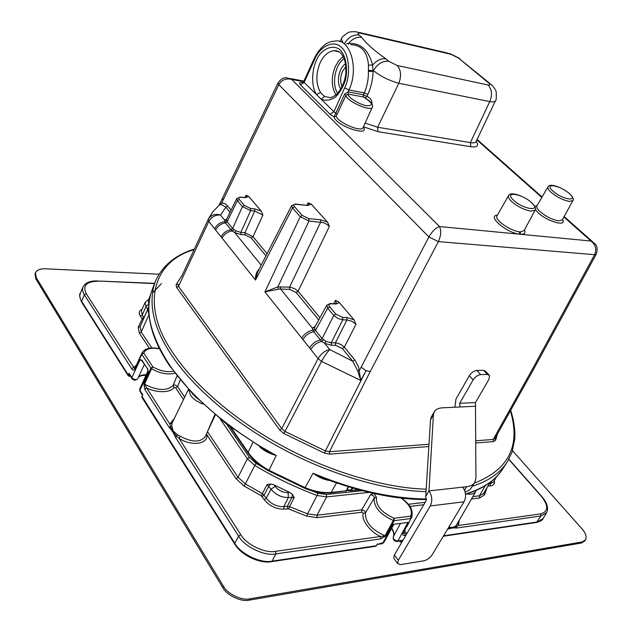 <?xml version="1.0" encoding="UTF-8"?>
<svg xmlns="http://www.w3.org/2000/svg" width="632" height="632" viewBox="0 0 632 632"><rect width="100%" height="100%" fill="white"/><g stroke="black" fill="none" stroke-linecap="round" stroke-linejoin="round"><path stroke-width="0.95" d="M430.495 419.909L425.747 496.436L428.97 490.906L433.41 414.75L430.495 419.909L431.324 416.962L434.239 411.819C435.74 409.346 438.529 408.003 442.59 407.806L460.025 406.984L459.693 403.271L475.446 402.584L488.884 379.445L489.555 375.566L487.391 374.452L480.652 374.594L476.828 370.431L483.567 370.312L485.739 371.434L488.828 374.776M475.446 402.584L475.936 478.005L474.829 482.303C473.257 484.799 470.532 486.277 466.645 486.719L464.552 490.219M462.75 487.154L428.97 490.906C432.177 495.788 432.604 500.805 430.25 505.948L398.31 560.284L397.599 563.515L400.546 564.645L423.954 560.782C427.216 559.952 429.942 557.969 432.122 554.833L464.054 501.792C466.408 496.776 465.974 491.901 462.75 487.154L466.645 486.719M434.239 411.819L433.41 414.75M465.097 491.822L468.02 490.835L470.319 489.263L474.829 482.303M398.31 560.284L394.384 554.983L426.11 500.718L425.747 496.436M394.384 554.983L393.689 558.222L394.265 558.996M454.866 407.229L455.972 399.053L469.347 375.661C471.417 372.556 473.913 370.818 476.828 370.431M469.347 375.661L473.147 379.848L459.693 403.271M473.147 379.848C475.232 376.743 477.729 374.989 480.652 374.594M512.552 450.742L581.969 528.842C585.753 533.147 586.923 536.852 585.485 539.965L584.774 541.024L581.322 543.022L249.324 600.131L250.035 598.796C242.017 600.906 227.267 593.883 223.333 586.069L222.646 587.412C226.572 595.233 241.305 602.257 249.324 600.131M222.646 587.412L35.803 278.831L34.997 274.019L35.439 272.803C36.98 269.896 40.369 268.56 45.607 268.805L159.043 274.217M35.803 278.831L36.253 277.614L35.439 272.803M585.485 539.965L582.033 541.964L581.322 543.022M36.253 277.614L223.333 586.069M250.035 598.796L582.033 541.964M426.039 491.633C387.203 490.724 331.729 475.635 281.256 448.222C230.759 420.801 191.63 385.07 172.283 356.187C153.734 328.822 147.935 304.332 154.903 282.702L155.235 281.817C162.076 265.969 175.119 255.052 194.372 249.079M594.554 243.462L590.983 241.021C595.668 244.916 596.885 249.474 594.641 254.688L596.245 254.159C597.84 249.063 597.272 245.493 594.554 243.462L594.57 243.478M497.408 215.172C486.466 215.765 506.58 232.781 519.457 234.18L520.618 234.29C524.489 234.464 525.777 233.011 524.489 229.937M363.218 94.705L348.09 91.861L344.677 94.042L334.075 116.896L336.256 116.059L346.02 95.187L348.279 94.129L348.09 91.861L348.256 94.129L363.574 97.004L363.218 94.705L363.416 96.949C372.809 102.977 373.883 105.907 366.631 105.749C359.023 104.462 347.403 97.099 348.256 94.129M363.574 97.004L365.17 97.865L366.884 96.427L363.408 94.745L364.316 92.888L367.824 94.5C371.118 87.105 372.872 79.403 373.078 71.392L372.619 65.159C368.654 50.031 360.635 42.794 348.572 43.434L346.502 43.774M371.205 102.779L372.043 103.079C371.656 99.761 369.933 97.541 366.884 96.427L367.824 94.5M365.17 97.865L369.325 100.867C372.264 103.743 373.267 105.836 372.343 107.148C371.055 112.243 345.254 100.591 346.02 95.187L344.677 94.042M371.813 103.64L372.043 103.079M572.9 200.565L569.282 201.395C563.215 200.218 557.226 197.239 551.309 192.476C548.6 190.114 547.494 188.249 547.984 186.867L536.884 205.866C536.339 207.335 537.437 209.303 540.178 211.767C546.174 216.673 552.297 219.699 558.53 220.852L562.283 219.897L572.9 200.565C574.133 199.586 573.027 197.287 569.574 193.676M524.11 230.641L535.114 210.14L530.959 211.175C524.299 209.958 517.9 206.782 511.746 201.663C509.037 199.199 507.962 197.208 508.515 195.699L496.997 215.875M302.799 82.705L302.262 82.602C299.426 82.231 298.794 82.958 300.358 84.775L304.15 82.421L303.723 81.56L302.752 82.768L303.313 82.997M303.723 81.536L314.223 58.476L314.657 59.361L304.15 82.421L321.119 99.145L324.587 96.483L320.527 92.501L316.498 94.587C310.249 85.146 311.963 64.954 319.437 54.897C325.678 46.989 334.288 45.101 340.095 49.873C345.57 55.419 348.066 67.695 345.546 79.482C343.421 86.497 340.024 92.398 335.355 97.178C330.188 100.37 325.44 101.025 321.119 99.145L333.909 111.745L330.023 114.202L334.075 116.896C335.703 125.689 370.431 137.547 363.353 126.977M314.657 59.361C319.958 46.207 334.028 39.539 341.272 47.266C349.251 53.301 351.115 75.137 344.653 87.895L333.909 111.745L336.872 114.068M363.432 126.795L378.023 131.669L377.612 127.253L365.114 123.09M489.626 83.242L458.524 58.057L488.568 82.91C490.495 84.664 490.298 85.352 487.975 84.988C491.917 89.215 492.51 94.745 489.761 101.594C493 102.131 494.896 101.87 495.449 100.796L476.094 141.584C475.485 142.777 473.581 143.116 470.382 142.611L470.816 146.727C477.358 147.54 479.151 145.763 476.18 141.402M348.39 44.193L348.572 43.434C352.553 38.671 356.93 36.64 361.694 37.351L359.102 35.06C357.372 33.33 357.87 32.722 360.596 33.227L450.948 54.273L458.524 58.057M350.673 44.698C361.37 44.935 367.303 51.713 368.472 65.049L372.619 65.159C376.719 60.293 381.159 58.184 385.962 58.847C374.484 50.837 366.394 43.671 361.694 37.351M368.472 65.049L368.409 70.405L373.441 70.634C380.867 76.48 389.328 80.683 398.824 83.258L489.761 101.594L470.382 142.611L377.612 127.253L398.824 83.258C401.589 75.856 401.02 69.931 397.125 65.467L388.688 61.264C382.55 60.727 377.462 63.856 373.441 70.634L373.078 71.392L368.409 71.392C368.582 78.968 367.224 86.134 364.316 92.888L348.943 89.973C359.316 68.951 350.199 37.58 334.668 41.143C326.942 41.364 320.116 47.139 314.223 58.476M368.409 70.405L368.409 71.392M496.997 215.891C494.05 219.581 510.19 230.775 519.259 231.786L519.457 234.18L439.509 226.532C441.389 230.633 441.018 235.665 438.379 241.614L594.641 254.688L532.61 368.804L534.261 368.077L596.245 254.159M303.676 81.654L291.676 79.387L287.244 77.957C284.329 77.025 281.272 78.652 278.072 82.839L278.831 84.672C281.698 79.853 285.98 78.091 291.676 79.387L439.509 226.532C435.748 227.852 432.209 231.32 428.891 236.937L438.379 241.614L370.194 371.624L329.462 451.706L428.978 444.264M488.568 82.91L491.917 85.138C494.674 88.298 496.096 90.589 496.183 92.011C496.483 97.905 496.238 100.836 495.449 100.788M359.624 32.524L446.919 52.891L450.948 54.273M339.961 41.752L341.406 38.86C341.248 37.825 343.381 35.795 347.829 32.777C348.967 31.861 351.906 31.545 356.63 31.821L360.596 33.227M344.566 43.339C348.572 37.122 353.414 34.357 359.102 35.06M341.406 38.868L343.16 43.031M278.072 82.839L222.511 198.053L223.08 200.123L221.018 204.357L225.869 207.146L227.702 206.008L225.316 203.875L223.088 203.07L221.674 203.101L219.138 205.242L222.488 198.108L223.08 200.123L278.831 84.672L428.891 236.937L361.133 367.208L366.023 370.684L370.194 371.624L366.054 370.621M323.387 339.795L321.862 341.422L324.745 343.373L329.809 349.607L352.759 361.251L342.291 348.532L344.314 347.189L341.557 344.89L338.088 343.31L335.387 342.844L335.592 345.277L331.397 345.262L331.2 342.828L325.867 341.32L322.17 338.61L320.377 339.937L321.862 341.422C317.153 342.402 313.472 345.08 310.818 349.464L318.094 358.597L321.538 361.378C324.493 355.974 327.25 352.056 329.809 349.607C325.227 350.444 321.325 353.438 318.094 358.597L281.722 428.638L279.7 429.997L283.792 433.481L284.993 431.419L325.385 450.932L324.556 453.176L329.659 454.132L329.462 451.706L325.385 450.932L366.023 370.684L360.761 380.464L358.605 366.987L354.797 359.885L352.759 361.251L357.688 370.81L360.761 380.464L321.538 361.378L284.993 431.419L281.722 428.638L178.508 286.383L178.019 284.171L176.067 284.779L176.676 287.536L178.508 286.383L208.805 221.445L255.533 280.079L257.619 272.115L291.715 205.487L292.498 207.96L300.232 216.697L309.04 221.018L323.355 222.662L326.752 224.242L329.406 226.359L327.55 222.156L320.495 219.738L320.685 222.077L289.598 287.11L289.78 289.417L296.179 292.537L298.122 291.273L294.923 288.785L290.23 287.165L277.819 286.944L278.364 289.235L280.6 289.029L280.418 286.715M357.688 370.81L359.379 370.502L361.133 367.208M331.397 345.262L324.745 343.373L325.867 341.32M320.377 339.937L313.709 331.713L315.487 330.394L314.752 329.177L314.744 327.186L326.831 305.153M315.171 326.412L312.366 328.134L312.745 330.188L313.685 331.689L315.471 330.378L322.17 338.61L333.751 315.423L337.907 318.465L342.781 319.832L342.576 317.382L335.805 314.072L329.722 306.852C328.363 304.948 328.83 303.937 331.121 303.826L336.153 303.945L338.112 303.328L338.863 302.025L335.537 300.318L336.406 303.265L334.849 303.652M289.78 289.417L280.6 289.029L312.366 328.134L314.61 327.502M320.495 219.738L308.843 218.664L309.04 221.018L277.819 286.944L264.927 291.873L278.364 289.235M314.752 329.177L312.745 330.188C308.06 331.128 304.411 333.775 301.796 338.136L310.818 349.464M230.072 212.257L225.869 207.146L220.513 215.07C215.496 214.651 211.602 216.776 208.805 221.445L208.228 219.351C211.056 214.872 215.149 213.442 220.513 215.07L224.558 220.047L224.708 221.682C220.236 222.274 216.879 224.629 214.627 228.745M226.548 219.478L224.558 220.047L226.801 218.956M226.525 220.75L224.708 221.682L225.466 222.922L227.109 221.753L226.572 219.438M232.639 228.547L230.98 229.716L232.236 230.957L234.788 232.639L235.87 230.854L232.639 228.547L230.996 229.74L225.466 222.922M261.19 265.14L234.788 232.639L241.005 234.575L240.847 232.386L235.87 230.854M219.059 205.337L212.937 211.68L208.884 218L181.589 276.516M219.17 205.203L221.018 204.357M245.066 234.891L251.173 237.877L253.045 236.692L244.908 232.71L245.066 234.891L241.005 234.575M259.207 269.019C256.481 271.728 255.257 275.41 255.533 280.079L292.498 207.96L294.496 206.696C293.232 205.021 293.746 204.215 296.045 204.302L295.365 204.033L291.723 205.542M233.666 229.527L232.236 230.957C227.749 231.581 224.36 233.958 222.077 238.098M241.037 197.271L240.452 197.018L236.81 198.519L237.419 200.644L242.427 206.609L250.651 210.646L254.712 211.025L262.912 215.046L261.3 211.127L254.554 208.837L250.485 208.449L244.323 205.424L239.307 199.475C238.217 197.911 238.793 197.176 241.037 197.271L245.082 197.682L248.795 196.473L246.03 195.225L246.678 197.287L244.797 197.468M296.045 204.302L307.642 205.479L311.244 204.144L308.108 202.801L308.937 205.139L307.334 205.258M346.771 317.477L346.976 319.918L342.781 319.832L331.2 342.828L335.387 342.844L346.976 319.918L351.834 321.246L355.974 324.311L353.999 319.76L346.771 317.477L342.576 317.382M326.855 305.161L327.684 308.195L329.722 306.852M353.999 319.76L338.863 302.025M261.3 211.127L248.795 196.473M327.55 222.156L311.244 204.144M343.176 56.532L338.681 60.838L335.355 66.431C331.081 76.962 331.263 86.473 335.908 94.958M507.441 461.708L506.927 462.498C499.517 473.4 488.038 481.292 472.499 486.182M325.44 478.961L313.045 473.226C318.014 477.002 323.252 479.388 328.743 480.383L328.838 480.233M352.127 487.928L350.721 490.156L351.4 490.29L352.83 488.125M348.216 486.759L346.194 490.827L348.39 489.903L350.721 490.156L350.017 490.709M345.878 491.19L346.731 490.574L348.588 486.869M328.743 480.383L329.485 480.47M259.618 446.737L260.265 447.369C264.713 451.161 270.03 453.863 276.216 455.459L265.985 450.561M152.407 289.18L151.972 290.309C144.53 310.336 150.211 334.944 169.013 364.127C189.505 395.292 230.293 430.661 276.216 455.459L269.003 470.287C259.957 465.255 253.005 459.282 248.155 452.37L231.067 427.509M148.797 306.749L148.575 299.845M330.37 492.905L331.208 492.391C323.276 493.126 314.562 491.554 305.082 487.667L313.045 473.226C352.332 489.784 390.173 498.387 426.553 499.027M448.846 527.048C451.785 527.87 454.289 527.27 456.367 525.239L475.793 491.498C474.213 493.9 471.227 494.706 466.819 493.9M456.367 525.239L456.557 526.582L458.437 525.484L457.766 523.501M443.569 535.81L537.263 521.977L543.054 518.611L546.641 512.631L540.881 515.981L456.407 528.06L456.557 526.582C454.684 527.404 451.919 527.894 448.246 528.052M142.405 360.951L147.54 368.835M148.014 369.657L148.014 370.873M147.493 368.219L148.251 372.066L139.925 390.363L140.004 391.35M141.726 360.461L147.454 368.693L148.046 371.15M142.682 361.37L140.178 359.663L142.35 360.335M131.93 378.615L131.843 377.62L140.178 359.663L142.121 360.651M401.186 540.897L400.949 541.347L400.175 541.047M400.483 541.118L400.372 541.964M401.699 542.398L400.34 541.924M400.949 541.347L402.023 541.924M402.932 540.36L401.707 540.826M376.672 545.55L375.811 546.222L377.407 544.255M377.344 544.365L383.829 542.509L382.194 543.686L377.32 544.405M375.566 546.269L271.649 561.643L272.171 561.129L376.34 545.732L377.328 543.986M128.335 375.922L128.233 374.934L129.441 375.566L129.679 375.068M81.71 302.254L81.615 301.314L128.233 374.934L129.047 373.22L129.473 374.744M129.765 376.032L129.205 376.372M129.987 375.55L129.394 376.38M142.453 395.126L141.939 397.433L141.931 396.303L234.78 543.244C240.373 553.853 261.127 563.768 272.171 561.129L275.773 553.901C264.824 556.468 244.197 546.601 238.604 536.102L175.483 437.32C173.8 433.189 171.722 429.95 169.265 427.595L144.736 389.217L146.695 387.945L144.515 384.209C157.392 390.766 166.911 391.184 173.065 385.465L173.966 387.384C171.296 392.804 156.538 393.207 146.695 387.945L169.826 424.025L173.863 419.024M142.429 395.174L139.862 391.113L139.735 389.059L139.925 390.363L142.8 394.889M129.047 373.22L131.843 377.62C134.008 379.714 135.935 380.132 137.618 378.876L144.491 364.143L137.618 378.876C135.319 380.701 133.376 380.543 131.78 378.378L129.268 374.413M402.102 540.763L397.362 541.458C394.321 541.387 392.938 539.886 393.215 536.963L400.506 523.407L393.215 536.963C393.215 539.262 394.779 540.589 397.899 540.968L397.078 541.498M177.426 434.729L176.636 436.23C173.626 432.525 173.168 432.383 170.411 426.505L171.722 425.842L173.136 430.984L177.426 434.729L180.357 436.341C192.294 442.598 200.652 442.59 205.432 436.317L214.817 414.639M188.415 389.43L171.983 423.322L169.826 424.025L170.411 426.505L169.265 427.595M171.983 423.322L171.722 425.842M317.185 517.655L316.995 515.222L361.686 509.882L361.883 512.236L317.185 517.655L306.781 516.162L288.634 508.91L283.989 509.116C276.042 509.234 269.453 506.066 264.208 499.612L261.237 495.749L244.047 486.008L236.013 478.637L206.854 434.761C208.465 444.185 191.212 446.587 178.967 438.276L180.357 436.341M234.796 544.215L234.78 543.244L238.604 536.102L240.752 534.617L178.967 438.276L176.636 436.23L175.483 437.32M206.854 434.761L206.498 433.86M202.951 404.101C197.05 401.739 192.886 398.76 190.485 395.166L188.715 389.754M401.66 498.127C408.146 503.333 414.26 508.586 411.472 518.153L410.697 516.139L410.918 518.509L394.226 520.689L394.013 518.287L393.325 520.563C379.793 514.274 373.457 506.698 374.326 497.85C374.183 496.049 372.92 495.038 370.542 494.817L361.686 509.882C363.929 510.182 365.185 511.177 365.454 512.868C364.988 522.032 371.498 529.663 384.983 535.778L393.325 520.563L394.226 520.689L385.86 535.897L380.575 536.473C370.076 531.978 360.785 519.378 363.297 513.358L365.454 512.868L374.326 497.85L376.498 497.392L374.112 493.537M370.542 494.817L373.362 493.379M407 526.417L410.918 518.509L402.797 533.503C402.489 535.067 403.255 535.699 405.112 535.391L404.899 533.045L402.797 533.503M173.429 371.237C167.125 372.477 160.267 371.031 152.857 366.908L151.554 368.78L150.898 368.172L141.805 354.291L134.782 369.436C133.692 370.605 132.673 370.407 131.709 368.827L136.243 365.351M134.782 369.436L141.679 353.707L141.805 354.291L143.748 353.043C145.874 348.714 151.135 347.308 159.525 348.84M456.407 528.06C453.887 527.673 450.916 528.083 447.496 529.292M144.736 389.217L143.867 383.616L150.898 368.172L152.857 366.908L143.748 353.043L141.679 353.707L141.876 353.217L134.663 368.843L86.213 293.635L84.38 294.781C82.587 292.047 82.144 289.432 83.045 286.936L80.296 293.359C79.379 295.902 79.822 298.557 81.615 301.314L84.38 294.781L131.709 368.827M174.874 373.18C167.93 374.989 160.157 373.528 151.554 368.78L144.515 384.209L143.867 383.616M380.575 536.473L380.788 538.875L275.773 553.901L275.584 551.302L380.575 536.473M385.86 535.897L380.788 538.875M148.757 308.613L147.809 309.348L148.686 307.184L140.114 326.61L147.809 309.348L148.97 314.704L141.22 332.037L151.806 347.908M368.993 492.383L326.578 496.926L316.995 515.222L307.547 513.848L317.082 495.472L326.578 496.926L326.389 494.477L317.849 493.158L317.082 495.472C295.563 487.438 274.802 477.444 254.791 465.484L256.094 463.422L249.427 457.41L247.388 458.793L254.791 465.484L245.342 483.946L262.391 493.608L261.237 495.749M207.454 431.648L238.043 477.263L236.013 478.637M183.446 399.535L175.649 387.795L177.56 386.539L184.623 397.141M177.015 375.977L173.065 385.465C174.424 384.675 175.925 385.03 177.56 386.539L180.278 380.053M267.115 484.507L270.828 484.001L274.091 484.902L289.717 492.423L292.411 494.39L294.212 497.542L288.397 497.518C281.445 497.574 275.655 494.793 271.033 489.16L267.115 484.507L262.391 493.608L266.238 498.214C270.899 503.941 276.761 506.753 283.808 506.659L287.355 506.264L287.528 508.721M381.918 543.725L382.723 543.196L393.065 524.402L407.94 522.419L397.899 540.968L403.011 540.218M215.299 415.05L207.533 431.498M475.778 406.25L460.025 406.984M464.054 501.792L430.25 505.948M483.567 370.312L487.391 374.452M510.387 410.871C520.831 445.615 508.815 469.71 474.332 483.132M426.197 489.176C387.685 488.244 332.661 473.265 282.567 446.089C232.442 418.898 193.574 383.474 174.314 354.836C140.77 308.463 150.74 261.94 194.103 249.656M497.305 434.31L495.67 440.259L494.951 438.513M494.919 438.592L493.221 439.469L493.442 441.61L495.67 440.259M493.442 441.61L475.857 442.953M428.836 446.548L329.659 454.132M324.556 453.176L283.792 433.481M279.7 429.997L176.676 287.536M176.067 284.779L182.214 275.165M495.006 438.395L534.245 368.101M475.857 440.765L493.221 439.469L532.61 368.804M476.884 139.917L541.806 197.437M563.878 216.997L590.983 241.021L520.618 234.29L520.302 231.889L524.102 230.664M378.023 131.669L470.816 146.727M300.358 84.775L330.023 114.202M537.192 205.345L534.775 206.316M535.336 209.595L538.353 212.984C547.699 221.666 567.315 227.236 562.567 219.375M520.302 231.889L519.259 231.786M336.256 116.059C337.093 122.237 361.773 132.791 363.076 127.577L372.343 107.148M553.15 191.243C542.935 182.522 559.62 184.907 569.156 193.408C579.583 202.114 562.922 199.989 553.15 191.243M513.729 200.344C503.183 190.959 521.55 193.376 531.37 202.517C542.185 211.87 523.809 209.761 513.729 200.344M320.527 92.501C315.85 84.064 315.676 74.268 320.005 63.097C323.284 55.806 327.937 51.658 333.949 50.647L339.36 51.966M339.431 52.021L333.949 50.647C336.706 50.489 339.036 51.389 340.94 53.349C343.271 56.683 346.225 59.661 345.83 73.407C344.416 85.976 337.575 93.955 335.268 95.464L330.789 97.707L324.587 96.483M344.653 87.895L348.943 89.973L348.09 91.861M388.688 61.264L385.962 58.847M487.975 84.988L397.125 65.467M355.974 324.311L344.314 347.189L354.797 359.885M335.592 345.277L342.291 348.532M309.625 347.948C312.184 343.674 315.779 341.011 320.392 339.961L322.186 338.626M302.981 339.613C305.517 335.355 309.088 332.709 313.685 331.689L313.709 331.713M329.406 226.359L298.122 291.273L319.95 317.691M318.726 319.926L296.179 292.537M301.796 338.136L264.927 291.873L300.232 216.697L302.246 215.417L294.496 206.696M215.607 229.961C217.787 225.94 221.074 223.586 225.45 222.906L227.093 221.737M239.307 199.475L237.419 200.644L227.109 221.753L232.623 228.531L242.427 206.609L244.323 205.424M230.98 229.716L230.996 229.74C226.596 230.443 223.301 232.813 221.089 236.842M227.702 206.008L231.107 210.14M250.485 208.449L250.651 210.646L240.847 232.386L244.908 232.71L254.712 211.025L254.554 208.837M262.912 215.046L253.045 236.692L267.06 253.669M265.954 255.834L251.173 237.877M244.924 197.476L246.03 195.225M245.082 197.682L240.752 197.05M306.868 205.203L308.108 202.801M307.642 205.479L295.729 204.073M308.843 218.664L302.246 215.417M315.487 330.394L327.684 308.195L333.751 315.423L335.805 314.072M326.863 305.145L330.283 303.502L331.121 303.826M330.67 303.518L335.3 303.96M333.728 303.613L335.537 300.318M344.132 58.626C335.142 64.567 331.445 83.598 337.567 93.386M345.554 63.879C338.831 67.94 336.113 82.223 340.79 89.088M342.054 86.781C340.087 81.765 340.229 76.614 342.497 71.353L345.894 66.518M269.003 470.287L305.082 487.667L304.671 488.26L268.703 470.951L269.003 470.287M465.515 494.019C483.251 488.465 495.567 480.225 502.479 469.307L502.78 468.841M350.27 490.709L358.036 489.595M336.508 482.959L331.208 492.391L346.194 490.827L345.356 491.341M304.616 488.244L304.671 488.26C314.033 492.099 322.699 493.639 330.67 492.873L346.541 490.835C346.652 490.329 347.853 490.298 350.16 490.748L359.158 489.895M248.234 453.349L248.155 452.37L252.847 442.511M161.429 283.555L152.968 292.569M459.124 521.084L458.437 525.484L540.66 513.871C548.418 511.596 548.702 505.821 541.529 496.562L508.807 459.393M240.752 534.617C246.006 544.444 265.322 553.679 275.584 551.302M363.297 513.358L361.883 512.236M129.734 376.056L129.441 375.566M146.237 374.729C142.319 374.658 139.64 375.629 138.195 377.644M393.467 536.489C394.494 534.198 393.918 531.425 391.745 528.162M192.523 393.815L196.718 398.081M540.66 513.871L540.881 515.981L536.505 522.451M401.123 498.063C409.615 504.439 412.807 510.466 410.697 516.139L394.013 518.287C381.554 512.497 375.716 505.529 376.498 497.392M159.382 348.564C150.187 346.968 144.357 348.524 141.876 353.217L141.908 353.162M271.42 561.674L271.642 561.643C259.792 564.036 240.918 554.999 234.654 543.986L141.939 397.441M541.529 496.562L541.972 496.744C547.193 502.764 548.734 508.073 546.609 512.686M405.049 530.019L404.899 533.045L407.419 532.689M405.902 535.28L405.112 535.391M154.556 283.594L97.296 280.971C90.171 280.671 85.415 282.662 83.045 286.936M97.794 281.24C86.323 281.54 82.46 285.672 86.213 293.635M362.207 490.701L326.389 494.477M317.849 493.158L311.339 490.661M262.857 467.372L256.094 463.422M244.047 486.008L245.342 483.946L238.043 477.263L247.388 458.793L220.347 419.206M249.427 457.41L226.635 424.151M288.634 508.91L289.551 506.659L307.547 513.848L306.781 516.162M294.212 497.542L289.551 506.659L287.355 506.264L292.008 497.139L292.411 494.39M274.091 484.902L275.102 486.371C278.554 490.543 282.86 492.62 288.034 492.589L288.397 497.518L283.808 506.659L283.989 509.116M264.208 499.612L266.238 498.214L271.033 489.16L275.102 486.371M262.106 496.499L264.137 495.109L268.869 486.008L270.828 484.001M494.319 480.525C494.888 483.717 493.592 485.51 490.424 485.889L490.219 483.796L493.45 482.011L496.61 476.591M490.424 485.889L487.857 486.182M489.176 483.907L490.219 483.796L491.917 480.897M487.13 487.43L484.46 494.959L483.725 493.3M490.084 482.334L483.646 493.434L479.435 495.804L479.641 497.953L471.606 498.924M484.46 494.959L479.641 497.953M472.933 496.578L479.435 495.804L485.36 485.574M175.649 387.795L173.966 387.384M408.343 504.304L425.186 502.29M423.764 504.731L409.86 506.414M149.35 348.216L139.38 333.214L141.22 332.037L140.114 326.61L138.179 327.234L142.097 319.16L143.322 319.207M139.38 333.214L138.179 327.234M148.078 304.632L145.953 306.623L145.139 302.412L141.426 310.778L142.232 315.084L143.82 317.422L142.018 318.567L140.438 316.229C138.4 313.093 138.969 310.723 142.153 309.135M142.097 319.16L142.018 318.567M147.746 309.285L143.985 317.722M148.378 307.879L147.58 308.993L145.953 306.623L142.232 315.084L140.438 316.229M288.034 492.589L289.717 492.423M397.599 563.515L393.689 558.222M477.105 139.459L542.066 196.987M564.131 216.531L592.532 241.669M569.321 193.455C562.393 187.609 549.801 182.648 547.984 186.867M531.575 202.572C524.22 196.102 510.38 191.022 508.515 195.699M303.913 81.117L290.064 78.494M449.881 53.562L459.662 58.444M236.787 198.511L226.556 219.462M535.114 210.14C536.347 208.939 535.264 206.498 531.86 202.825M507.449 461.692L512.038 452.267L514.827 438.742C515.23 429.618 513.848 420.146 510.688 410.334M506.927 462.498L502.479 469.307M321.735 477.539C361.101 492.447 396.027 499.77 426.505 499.517M465.547 494.295C482.682 489.065 495.077 480.604 502.74 468.912M325.417 478.953L322.952 478.029M267.17 451.224L226.548 424.088L193.424 394.739L169.495 365.659C162.321 354.868 157.06 344.756 153.695 335.323C147.77 318.18 147.248 303.036 152.13 289.891M268.703 470.951C259.784 465.982 252.911 460.041 248.076 453.12L229.874 426.608M148.773 307.436L148.552 299.908L150.621 294.536M151.972 290.309L154.903 282.702M129.363 376.38L128.17 375.669L81.583 302.049C79.537 296.929 79.111 294.038 80.296 293.359M142.508 395.008L141.931 396.303M145.984 375.282C141.584 375.321 138.977 376.135 138.163 377.723M393.452 536.513C394.155 533.787 393.491 531.18 391.461 528.676M443.316 536.244L536.734 522.419C540.826 521.139 542.935 519.867 543.054 518.611M508.918 459.195L541.869 496.626M154.643 283.365L97.478 280.979M148.789 299.299L145.139 302.412M383.845 542.517L393.878 524.291M148.006 370.826L139.719 389.051"/></g></svg>
